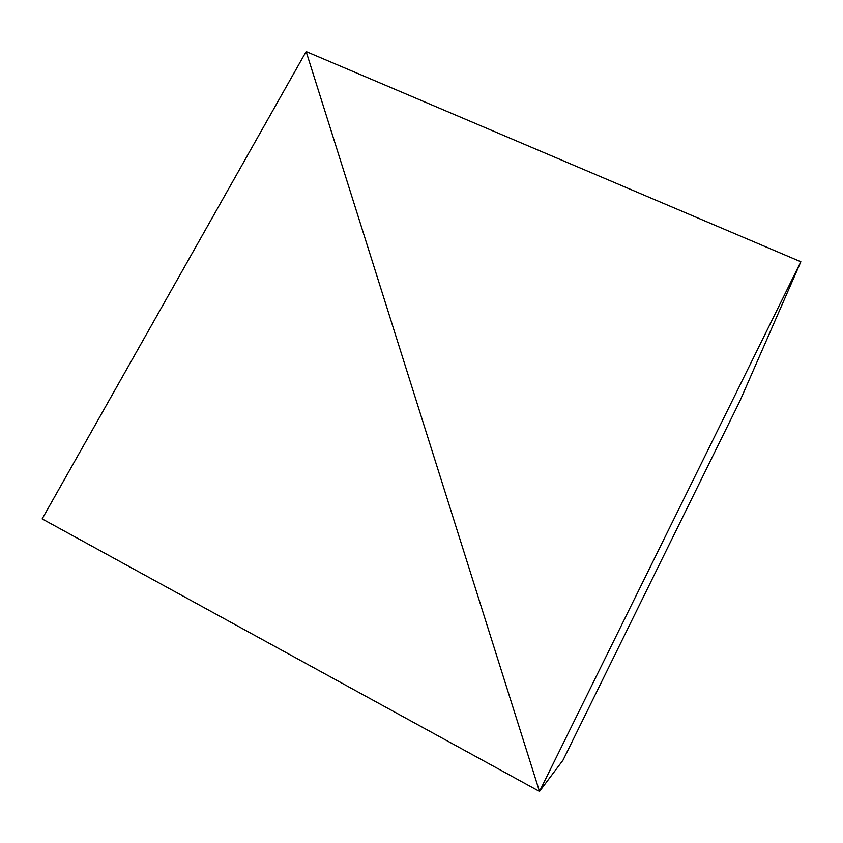 <?xml version="1.0" encoding="UTF-8"?>
<svg xmlns="http://www.w3.org/2000/svg" width="843" height="843" viewBox="0 0 843 843"><rect width="100%" height="100%" fill="white"/><g stroke="black" fill="none" stroke-linecap="round" stroke-linejoin="round"><path stroke-width="1.26" d="M306.146 51.571L539.499 791.429L42.15 518.898L306.146 51.571L539.499 791.429L800.85 261.752L306.146 51.571M563.019 760.154L539.499 791.429L563.019 760.154L739.964 400.878L800.85 261.752"/></g></svg>
